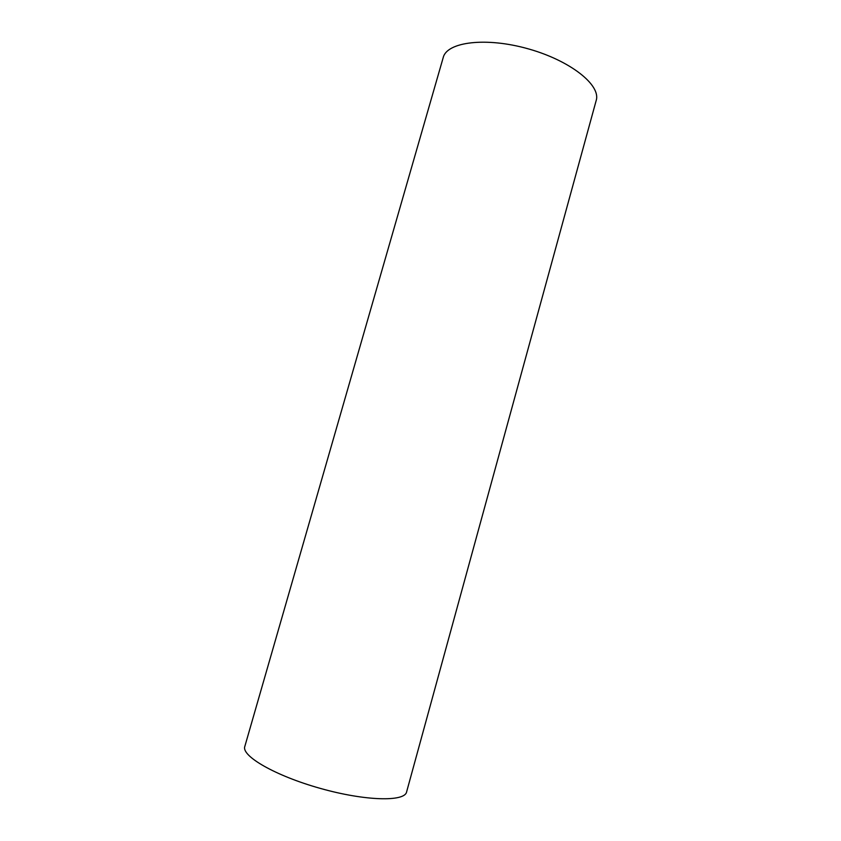 <?xml version="1.0" encoding="UTF-8"?>
<svg xmlns="http://www.w3.org/2000/svg" width="841" height="841" viewBox="0 0 841 841"><rect width="100%" height="100%" fill="white"/><g stroke="black" fill="none" stroke-linecap="round" stroke-linejoin="round"><path stroke-width="1.26" d="M406.592 791.97C404.7 801.957 365.194 801.074 320.316 788.395C275.396 775.833 241.209 756.006 244.805 746.493L443.239 57.482C446.96 41.903 485.972 36.867 528.19 48.831C570.461 60.615 601.147 85.246 596.195 100.478L406.592 791.97"/></g></svg>
